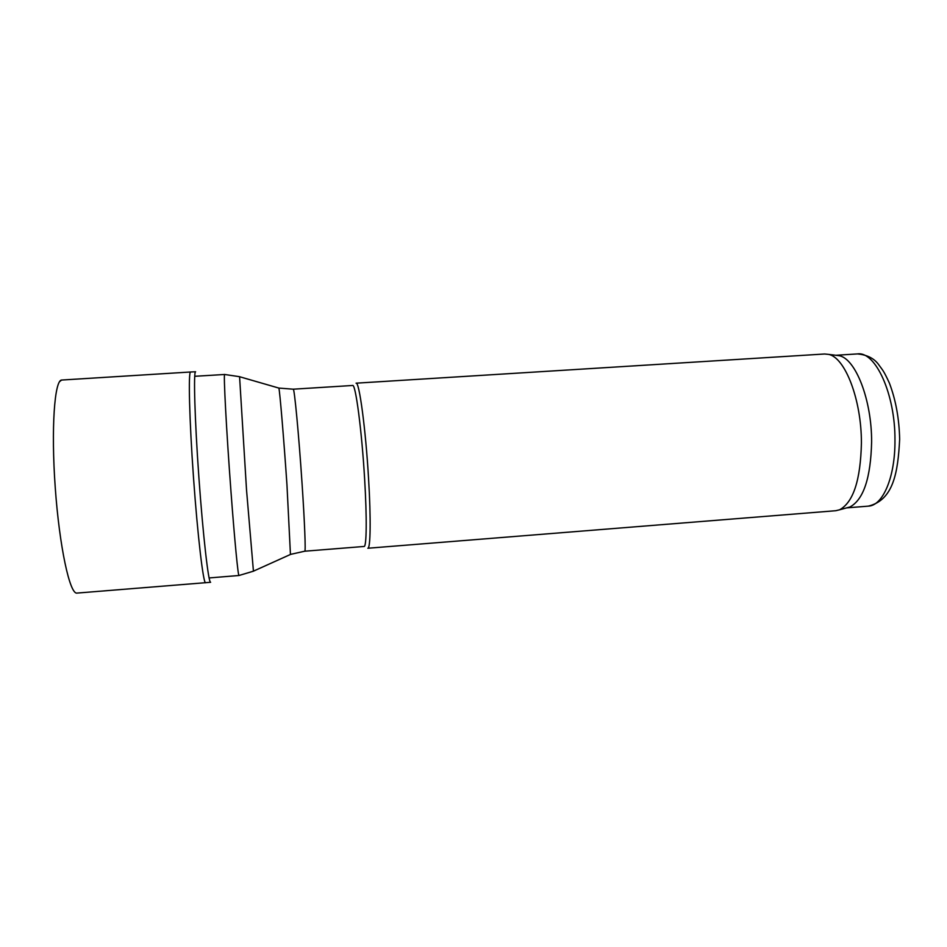 <?xml version="1.0" encoding="UTF-8"?>
<svg xmlns="http://www.w3.org/2000/svg" width="947" height="947" viewBox="0 0 947 947"><rect width="100%" height="100%" fill="white"/><g stroke="black" fill="none" stroke-linecap="round" stroke-linejoin="round"><path stroke-width="1.42" d="M368.572 478.744C365.696 429.074 359.221 381.132 356.072 383.18L824.6 354L828.507 354.379C845.032 357.256 861.521 399.622 861.415 442.924C860.598 480.046 853.318 502.336 839.575 509.794L835.763 510.717L367.827 548.242C370.514 548.881 370.999 518.684 368.572 478.744M364.607 478.673C361.778 430.269 355.575 383.499 352.615 385.476L293.239 389.193C294.316 387.311 298.802 434.507 302.034 483.219C304.674 522.413 305.81 551.947 304.78 551.201L364.086 546.466C366.619 547.082 366.986 517.618 364.607 478.673M846.784 507.841L849.921 507C863.534 499.661 870.767 477.951 871.619 441.835C871.773 399.741 855.52 358.534 839.137 355.681L835.917 355.291M61.827 380.031L190.596 371.993C188.193 371.342 189.341 419.462 193.508 477.714C197.639 535.966 203.321 583.766 205.606 582.784L205.653 582.784M190.596 371.993L195.603 371.769C193.389 371.106 194.727 419.154 198.882 477.335C203.013 535.505 208.506 583.257 210.601 582.287L210.625 582.287M290.445 554.457L286.953 484.746C283.769 438.141 279.85 391.573 278.88 388.081L278.584 387.998M253.429 571.159L246.54 490.108L239.579 376.717M304.78 551.201L290.729 554.338L253.216 571.254L238.999 575.492C238.135 576.64 234.619 540.512 230.985 491.682C226.416 430.826 223.338 372.159 224.676 374.479L239.366 376.657L278.88 388.081L293.239 389.193M894.962 440.142C895.329 394.319 875.513 351.136 857.509 353.918C867.523 354.865 874.779 358.735 879.289 365.506C882.793 370.407 883.515 370.348 889.375 383.05C895.767 399.871 899.2 418.61 899.65 439.29C897.957 472.458 893.483 500.028 868.352 506.136C882.924 505.734 895.294 476.98 894.962 440.142M61.815 380.031C54.524 379.439 50.984 428.47 55.246 487.563C59.412 546.668 69.853 594.692 76.991 593.082L210.601 582.287M224.676 374.479L194.715 376.29M238.999 575.492L209.086 577.942M857.509 353.918L835.81 355.279M868.352 506.136L846.689 507.876M839.137 355.681L828.507 354.379M849.921 507L839.575 509.794M61.602 380.055L59.554 381.665"/></g></svg>
